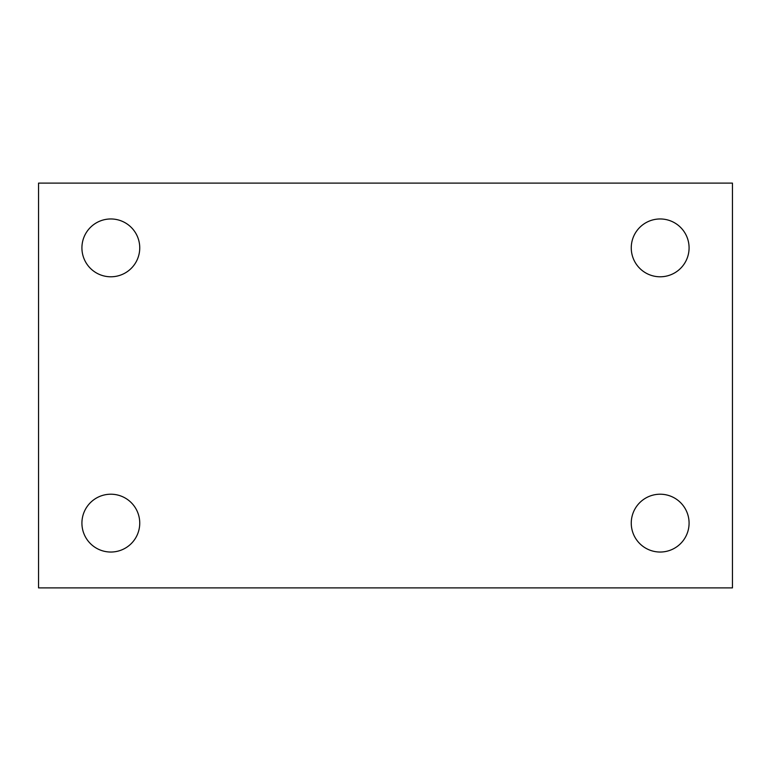<?xml version="1.0" encoding="UTF-8"?>
<svg xmlns="http://www.w3.org/2000/svg" width="771" height="771" viewBox="0 0 771 771"><rect width="100%" height="100%" fill="white"/><g stroke="black" fill="none" stroke-linecap="round" stroke-linejoin="round"><path stroke-width="1.16" d="M38.55 183.113L732.45 183.113L732.45 587.888L38.55 587.888L38.55 183.113M110.831 494.211A28.913 28.913 0 0 1 139.744 523.123A28.913 28.913 0 0 1 110.831 552.036A28.913 28.913 0 0 1 81.919 523.123A28.913 28.913 0 0 1 110.831 494.211M660.169 494.211A28.913 28.913 0 0 1 689.081 523.123A28.913 28.913 0 0 1 660.169 552.036A28.913 28.913 0 0 1 631.256 523.123A28.913 28.913 0 0 1 660.169 494.211M660.169 218.964A28.913 28.913 0 0 1 689.081 247.876A28.913 28.913 0 0 1 660.169 276.789A28.913 28.913 0 0 1 631.256 247.876A28.913 28.913 0 0 1 660.169 218.964M110.831 218.964A28.913 28.913 0 0 1 139.744 247.876A28.913 28.913 0 0 1 110.831 276.789A28.913 28.913 0 0 1 81.919 247.876A28.913 28.913 0 0 1 110.831 218.964"/></g></svg>
